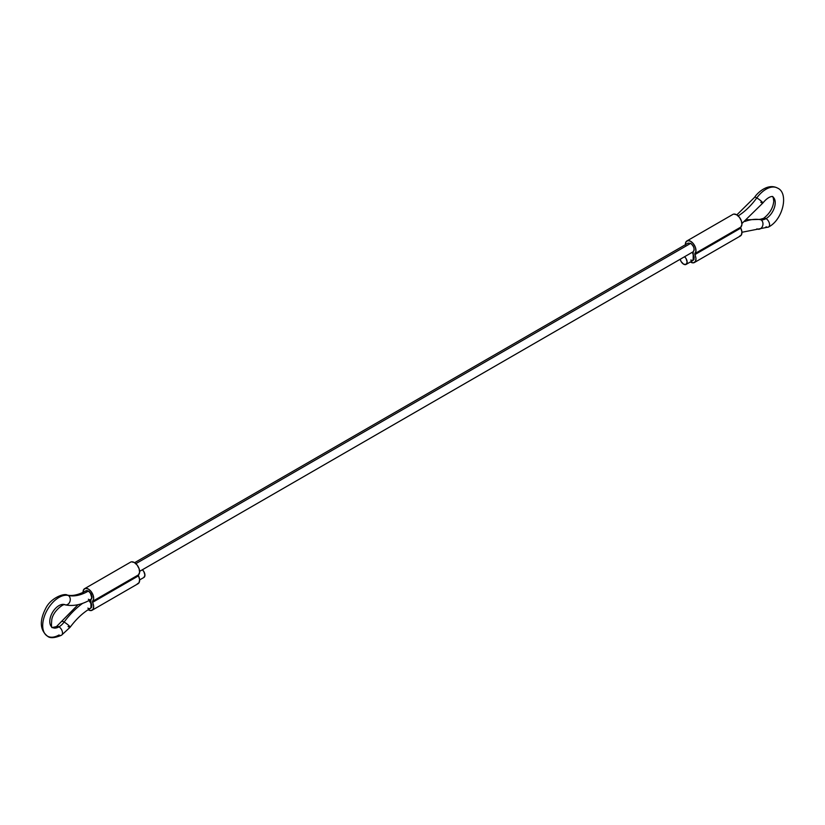 <?xml version="1.0" encoding="UTF-8"?>
<svg xmlns="http://www.w3.org/2000/svg" width="825" height="825" viewBox="0 0 825 825"><rect width="100%" height="100%" fill="white"/><g stroke="black" fill="none" stroke-linecap="round" stroke-linejoin="round"><path stroke-width="1.24" d="M90.327 608.273L91.627 607.21L91.843 604.983L90.894 602.343L90.977 608.015L90.348 608.376C83.098 612.604 76.354 618.894 70.115 627.258L61.462 635.26C54.563 638.137 49.892 638.437 47.468 636.147C39.93 630.073 39.342 620.843 45.684 608.448C50.82 597.62 64.608 592.938 67.299 595.083C71.404 596.052 76.333 595.289 82.108 592.773L85.872 590.844L88.368 591.092C91.73 594.124 92.565 596.918 90.894 599.486L91.843 597.939L90.327 592.907L88.368 591.092L85.769 590.906M83.067 592.329A7.497 4.331 60 0 1 84.501 588.751A7.497 4.331 60 0 1 88.368 589.05A7.497 4.331 60 0 1 93.132 595.248A7.497 4.331 60 0 1 92.534 601.363L138.497 574.829A7.497 4.331 -120 0 0 139.095 568.714A7.497 4.331 -120 0 0 134.331 562.516A7.497 4.331 -120 0 0 130.453 562.217M138.198 583.636A7.497 4.331 -120 0 0 138.497 575.84L92.534 602.374A7.497 4.331 60 0 1 92.235 610.17A7.497 4.331 60 0 1 88.368 609.871L88.141 609.727M90.894 602.343A2.496 1.444 60 0 1 90.894 599.486L90.894 602.343M83.098 592.783L83.603 589.741L85.552 588.359L88.368 589.05L91.183 591.607L93.132 595.248L93.638 598.868L92.534 601.363L138.497 574.829L138.497 575.84L92.534 602.374L92.534 601.363L93.638 606.138L93.132 609.18L91.183 610.562L88.368 609.871M131.515 561.825L134.331 562.516L137.136 565.073L139.095 568.714L139.6 572.333L138.497 574.829A1 0.578 -120 0 0 138.497 575.84L139.6 579.604L139.095 582.646L137.136 584.028M754.72 197.268A5.002 0.732 36 0 1 756.773 197.917A22.997 13.283 -60 0 1 777.232 187.925A22.997 13.283 120 0 0 756.773 197.917A49.995 28.865 -60 0 1 738.158 215.903A49.995 28.865 120 0 0 756.773 197.917A5.002 0.732 36 0 1 762.857 202.96A5.002 0.732 -144 0 0 756.773 197.917A5.002 0.732 -144 0 0 754.72 197.268M763.228 218.604A5.002 2.887 60 0 1 766.033 218.615A13.004 7.508 120 0 0 774.572 207.013A13.004 7.508 120 0 0 772.365 196.649A13.004 7.508 -60 0 1 774.572 207.013A13.004 7.508 -60 0 1 766.033 218.615A5.002 2.887 -120 0 0 763.228 218.604M70.135 627.165A5.002 0.773 -143.6 0 0 64.113 622.06A59.998 34.64 -60 0 1 82.655 603.333A59.998 34.64 120 0 0 64.113 622.06A13.004 7.508 -60 0 1 58.967 626.845A5.002 2.887 60 0 1 62.133 630.939A5.002 2.887 60 0 1 61.782 635.023A5.002 2.887 60 0 1 58.967 635.002A22.997 13.283 -60 0 1 47.345 636.075A22.997 13.283 -60 0 1 46.54 611.284A22.997 13.283 -60 0 1 68.227 595.444A49.995 28.865 120 0 0 88.368 591.092A5.002 2.887 60 0 1 91.534 595.186A5.002 2.887 60 0 1 91.183 599.27A5.002 2.887 -120 0 0 91.534 595.186A5.002 2.887 -120 0 0 88.368 591.092A49.995 28.865 -60 0 1 68.227 595.444A5.002 4.022 102.6 0 1 70.043 601.198A5.002 4.022 102.6 0 1 65.526 604.911A5.002 4.022 102.6 0 1 64.206 604.477A13.004 7.508 120 0 0 51.944 613.439A13.004 7.508 120 0 0 52.398 627.443A13.004 7.508 120 0 0 58.967 626.845A5.002 2.887 -120 0 0 56.152 626.825A5.002 2.887 60 0 1 58.967 626.845A13.004 7.508 120 0 0 64.113 622.06A5.002 0.773 -143.6 0 0 62.04 621.421A5.002 0.773 36.4 0 1 64.113 622.06A5.002 0.773 36.4 0 1 70.135 627.165A5.002 0.773 36.4 0 1 68.062 626.536M768.848 226.803A5.002 2.887 -120 0 0 769.209 222.719A5.002 2.887 -120 0 0 766.033 218.615A13.004 7.508 -60 0 1 760.898 219.77A5.002 4.012 -78.6 0 0 759.495 219.337A5.002 4.012 101.4 0 1 760.898 219.77A5.002 4.012 101.4 0 1 762.754 225.483A5.002 4.012 101.4 0 1 758.34 229.257A5.002 4.012 101.4 0 1 756.938 228.824A5.002 4.012 -78.6 0 0 758.34 229.257A5.002 4.012 -78.6 0 0 762.754 225.483A5.002 4.012 -78.6 0 0 760.898 219.77A59.998 34.64 120 0 0 744.913 221.44A59.998 34.64 -60 0 1 760.898 219.77A13.004 7.508 120 0 0 766.033 218.615A5.002 2.887 60 0 1 769.209 222.719A5.002 2.887 60 0 1 768.848 226.803A5.002 2.887 60 0 1 766.033 226.782M65.526 604.911A5.002 4.022 -77.4 0 0 70.043 601.198A5.002 4.022 -77.4 0 0 68.227 595.444A5.002 4.022 -77.4 0 0 66.907 595.021A5.002 4.022 102.6 0 1 68.227 595.444A22.997 13.283 120 0 0 46.54 611.284A22.997 13.283 120 0 0 47.345 636.075M90.668 608.138A5.002 2.887 -120 0 0 88.791 600.641A5.002 2.887 60 0 1 90.668 608.138A5.002 2.887 60 0 1 87.852 608.128M684.585 256.73A5.002 2.887 60 0 1 686.421 264.186A5.002 2.887 60 0 1 683.605 264.165L681.11 261.535L680.202 259.256A5.002 2.887 60 0 0 683.605 264.165L686.111 264.412L687.143 262.133L686.111 258.648L684.585 256.719M762.857 202.96A5.002 0.732 36 0 1 760.805 202.3M91.183 599.27A5.002 2.887 60 0 1 88.368 599.259M134.619 562.691L688.174 243.107L690.68 243.354L135.867 563.661L690.68 243.354C694.031 246.386 694.877 249.181 693.206 251.749L694.145 250.202L693.938 247.737L692.629 245.159L690.68 243.354L688.071 243.158M144.21 577.222A5.002 2.887 -120 0 0 142.374 569.766L143.901 571.684L144.932 575.169L143.901 577.459L139.621 579.923M61.782 635.023A5.002 2.887 -120 0 0 62.133 630.939A5.002 2.887 -120 0 0 58.967 626.845A13.004 7.508 -60 0 1 52.398 627.443M88.368 591.092A5.002 2.887 -120 0 0 85.552 591.071A5.002 2.887 60 0 1 88.368 591.092M692.629 260.535L693.938 259.473L694.145 257.245L693.206 254.605L693.175 260.339L690.68 260.092M685.379 244.716A7.497 4.331 60 0 1 686.802 241.013A7.497 4.331 60 0 1 690.68 241.312A7.497 4.331 60 0 1 695.444 247.51A7.497 4.331 60 0 1 694.846 253.626L740.809 227.092A7.497 4.331 -120 0 0 741.407 220.976A7.497 4.331 -120 0 0 736.632 214.778A7.497 4.331 -120 0 0 732.765 214.479M740.51 235.888A7.497 4.331 -120 0 0 740.809 228.092L694.846 254.626A7.497 4.331 60 0 1 694.547 262.422A7.497 4.331 60 0 1 690.68 262.133L690.381 261.948M693.206 254.605A2.496 1.444 60 0 1 693.206 251.749L693.206 254.605M685.4 245.035L685.905 242.003L687.864 240.622L690.68 241.312L693.495 243.87L695.444 247.51L695.949 251.13L694.846 253.626L740.809 227.092L740.809 228.092L694.846 254.626L694.846 253.626L695.949 258.4L695.444 261.432L693.495 262.824L690.68 262.133M733.827 214.088L736.632 214.778L739.447 217.336L741.407 220.976L741.912 224.596L740.809 227.092A1 0.578 -120 0 0 740.809 228.092L741.912 231.866L741.407 234.898L739.447 236.29M130.577 562.145L84.614 588.679M138.074 583.708L92.122 610.242M736.828 214.892L754.741 197.175C755.968 194.69 766.91 182.48 777.542 188.09C789.02 192.844 783.173 219.605 768.539 227.03L741.933 232.268M747.079 219.77L759.908 219.398L763.538 218.367C769.684 213.665 773.097 207.941 773.757 201.207C773.273 197.371 772.86 195.886 772.54 196.752C773.623 196.453 769.22 195.112 762.836 203.053L741.933 223.513M78.045 604.663L56.471 626.598L52.47 627.485C51.418 628.372 51.202 625.711 51.81 619.493C53.326 610.5 64.494 602.889 65.134 604.849C72.084 606.272 79.375 605.168 87.007 601.528L90.863 599.507M693.175 260.339L686.111 264.412M139.621 571.354L693.196 251.749M732.889 214.407L686.926 240.941M740.386 235.971L694.423 262.505"/></g></svg>
